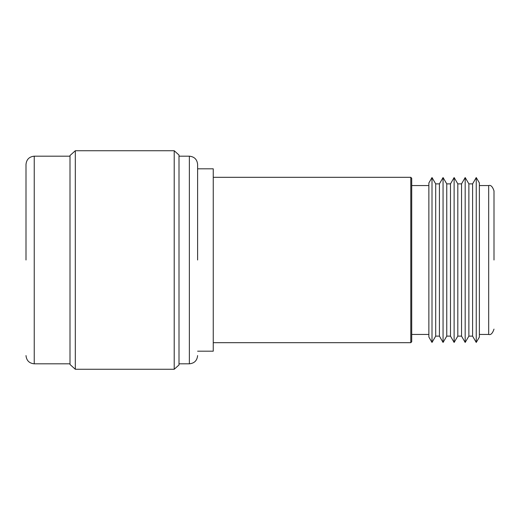 <?xml version="1.0" encoding="UTF-8"?>
<svg xmlns="http://www.w3.org/2000/svg" width="520" height="520" viewBox="0 0 520 520"><rect width="100%" height="100%" fill="white"/><g stroke="black" fill="none" stroke-linecap="round" stroke-linejoin="round"><path stroke-width="0.78" d="M432.003 342.44L428.863 337.006L428.863 182.994L432.003 177.561L432.003 342.44L435.695 336.128L435.695 183.872L432.003 177.561M410.793 177.32L411.716 178.243L411.716 341.757L410.793 342.68L410.793 177.32L213.252 177.32M197.613 351.188L213.252 351.188L213.252 168.811L197.613 168.811M435.695 336.128L439.419 336.128L439.419 183.872L435.695 183.872M439.419 336.128L443.06 342.44L443.06 177.561L439.419 183.872M446.758 183.872L450.482 183.872L450.482 336.128L446.758 336.128L446.758 183.872L443.06 177.561M450.482 336.128L454.123 342.44L454.123 177.561L450.482 183.872M457.815 183.872L461.539 183.872L461.539 336.128L457.815 336.128L457.815 183.872L454.123 177.561M461.539 336.128L465.179 342.44L465.179 177.561L461.539 183.872M468.878 183.872L472.602 183.872L472.602 336.128L468.878 336.128L468.878 183.872L465.179 177.561M472.602 336.128L476.242 342.44L476.242 177.561L472.602 183.872M476.242 342.44L479.375 337.084L479.375 182.917L476.242 177.561M494 260L494 190.879L494 260M174.213 150.735L179.004 155.038L179.004 364.962L174.213 369.265L174.213 150.735L75.316 150.735L75.316 369.265L174.213 369.265M75.316 369.265L69.999 364.481L69.999 155.519L75.316 150.735M179.004 156.182L189.371 156.182C194.363 156.683 197.106 159.432 197.613 164.424M69.999 363.818L34.242 363.818L34.242 156.182L69.999 156.182M197.613 260L197.613 164.424L197.613 260M26 260L26 164.424L26 260M479.375 334.438L488.683 334.438L488.683 185.562L479.375 185.562M179.004 363.818L189.371 363.818L189.371 156.182M410.793 342.68L213.252 342.68M428.863 185.562L411.716 185.562M428.863 334.438L411.716 334.438M446.758 336.128L443.06 342.44M457.815 336.128L454.123 342.44M468.878 336.128L465.179 342.44M488.683 185.562C490.769 184.815 492.544 186.589 494 190.879M488.683 334.438C490.769 335.185 492.544 333.411 494 329.121M189.371 363.818C194.363 363.318 197.106 360.568 197.613 355.576M34.242 156.182C29.25 156.683 26.501 159.432 26 164.424M34.242 363.818C29.25 363.318 26.501 360.568 26 355.576"/></g></svg>
